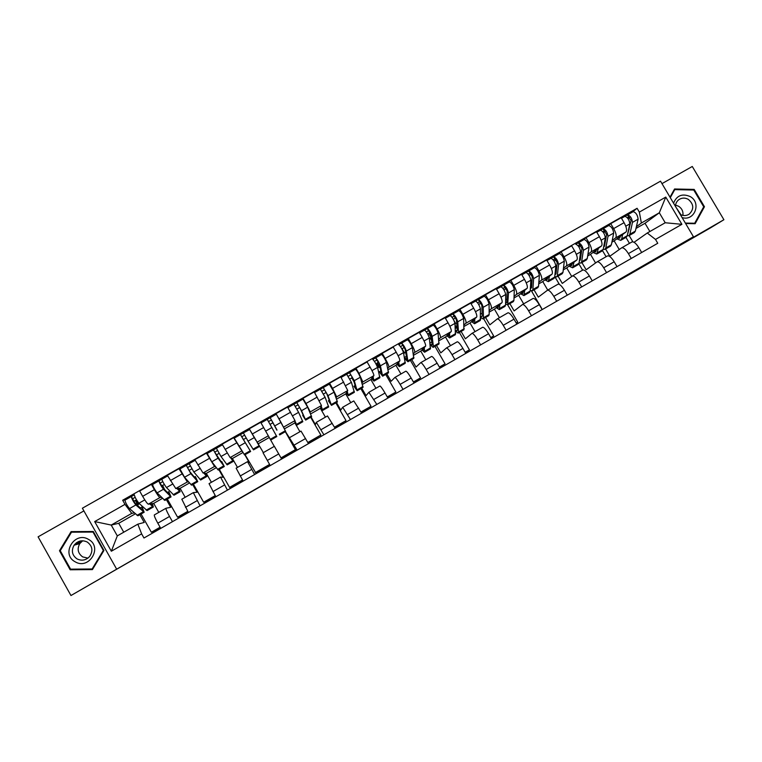 <?xml version="1.0" encoding="UTF-8"?>
<svg xmlns="http://www.w3.org/2000/svg" width="762" height="762" viewBox="0 0 762 762"><rect width="100%" height="100%" fill="white"/><g stroke="black" fill="none" stroke-linecap="round" stroke-linejoin="round"><path stroke-width="1.14" d="M386.572 413.614L364.274 426.882L386.572 413.614M75.895 544.687L76.552 542.677M458.229 372.523L435.159 386.086L458.162 372.399M693.43 236.725L679.152 245.478L723.9 219.723L710.689 227.762L70.961 595.522L693.43 236.725L660.521 181.165L82.382 508.216L116.434 568.776M411.537 399.259L386.363 414.166L411.537 399.259M416.185 396.564L436.588 384.839L416.185 396.564M83.896 510.911L38.1 536.839L70.961 595.522M723.9 219.723L692.277 166.478L661.978 183.632M172.469 521.656L169.535 516.465C166.973 511.835 165.783 509.102 165.964 508.283L154.324 514.931C154.095 515.788 155.248 518.541 157.81 523.18L160.744 528.38M161.506 497.376L159.963 497.548C159.048 497.138 157.191 494.509 154.381 489.661L142.646 496.338C145.466 501.186 147.361 503.796 148.333 504.177L153.695 503.377L158.791 512.378M142.646 496.338L139.646 491.023L151.381 484.365L152.781 484.346M154.324 514.931L166.021 508.244L170.717 507.292L166.354 499.577M179.327 517.722L178.822 516.827L177.594 517.198L167.316 499.024M154.381 489.661L151.381 484.365M200.044 505.844L193.338 492.633L181.823 499.215L188.395 512.521M180.108 468.84L178.984 468.697L167.326 475.317L175.774 488.537L180.108 488.318L185.185 497.291M181.775 499.243L193.377 492.614L197.044 492.242L192.691 484.556M205.111 502.93L204.607 502.044L203.664 502.244L193.405 484.146M188.585 481.955L187.338 481.946L178.984 468.697M220.523 477.098L209.045 483.651L215.865 496.767M207.245 453.428L206.407 453.133L194.824 459.705L203.044 473.002L206.34 473.364L211.417 482.298M227.428 490.128L220.532 477.088L223.199 477.288L218.846 469.63M230.734 488.232L229.562 487.394L219.313 469.363M215.494 466.668L214.522 466.458L206.407 453.133M254.632 474.526L247.536 461.658L236.134 468.173L243.145 481.117M234.22 438.131L233.639 437.674L222.142 444.208L230.124 457.571L232.41 458.505L237.477 467.401M236.134 468.173L247.555 461.648L249.193 462.429L244.84 454.8M256.194 473.631L245.069 454.676M242.259 451.533L233.639 437.674M281.645 459.029L274.368 446.322L263.042 452.79L270.243 465.572M274.272 446.37L260.69 422.319L249.269 428.806L263.366 452.609M274.368 446.322L263.042 452.799M285.493 431.606L297.151 450.132M276.377 414.261L283.874 427.901M281.149 458.143L295.513 449.904L285.34 431.702M295.513 449.904L296.008 450.79M308.486 443.627L301.019 431.092L289.77 437.521L301.019 431.092M299.933 431.711L294.884 422.891L294.999 420.605L287.56 407.07L276.215 413.509M311.067 417.024L315.392 424.577L316.316 422.348L323.888 434.797M302.866 399.145L302.981 398.326L305.953 403.508L310.286 411.89L310.058 412.794M307.981 442.751L320.859 435.035L310.667 417.252M320.554 435.54L321.059 436.416M335.147 428.339L327.489 415.957L316.316 422.348L327.489 415.957M325.422 417.138L320.383 408.356L321.469 405.527L314.249 391.925L302.981 398.326M336.471 402.527L340.795 410.061L342.69 407.27L350.444 419.567M329.194 384.2L329.565 383.229L332.537 388.401L336.661 396.869L336.128 397.888M334.642 427.463L346.015 420.614L335.832 402.888M345.453 421.262L345.958 422.138M361.626 413.147L353.787 400.926L342.69 407.27L353.787 400.926M350.758 402.66L345.719 393.906L347.758 390.544L340.757 376.876L329.565 383.229M361.712 388.125L366.027 395.63L368.884 392.297L376.819 404.432M355.349 369.351L355.978 368.246L358.94 373.39L362.855 381.943L362.036 383.096M361.121 412.28L371.018 406.279L360.845 388.62M370.189 407.079L370.694 407.946M387.934 398.059L385.029 393.03C382.41 388.591 380.705 386.248 379.914 385.991L368.894 392.297L379.914 385.991M375.923 388.277L370.894 379.552L373.885 375.656C374.009 374.685 372.732 371.818 370.056 367.065L367.094 361.931L355.978 368.246M386.791 373.818L391.106 381.286L394.916 377.428C395.764 377.638 397.507 379.962 400.126 384.381L403.031 389.401M381.333 354.606L382.21 353.349L385.172 358.473C387.829 363.226 389.068 366.103 388.877 367.113L387.782 368.417M387.429 397.192L395.859 392.039L385.705 374.437M394.773 392.982L395.278 393.849M414.061 383.067L411.166 378.057C408.537 373.647 406.775 371.351 405.87 371.161L394.916 377.428L405.87 371.161M400.936 373.98L395.916 365.293L399.831 360.874C400.079 359.835 398.869 356.94 396.211 352.196L393.259 347.081L382.21 353.349M411.718 359.597L416.023 367.046L420.767 362.645C421.738 362.798 423.539 365.065 426.168 369.465L429.054 374.466M407.156 339.947L408.27 338.557L411.232 343.662C413.871 348.405 415.042 351.311 414.728 352.387L413.366 353.825M413.556 382.2L420.538 377.876L410.404 360.35M419.205 378.962L419.71 379.828M440.017 368.179L437.131 363.188C434.492 358.797 432.673 356.549 431.654 356.425L420.776 362.645L431.654 356.425M425.787 359.778L420.776 351.12L425.615 346.177C425.977 345.081 424.844 342.157 422.205 337.423L419.252 332.327L408.27 338.557M436.483 345.472L440.788 352.882L446.456 347.967C447.532 348.053 449.389 350.282 452.028 354.654L454.914 359.635M432.797 325.393L434.169 323.86L437.112 328.946C439.741 333.67 440.846 336.604 440.407 337.747L438.788 339.338M439.522 367.313L445.065 363.817L434.95 346.348M431.654 340.671L430.282 338.309M443.484 365.036L443.989 365.903M465.811 353.387L462.915 348.415C460.277 344.053 458.4 341.843 457.276 341.786L446.465 347.967M450.485 345.662L445.484 337.042L451.228 331.584C451.704 330.422 450.637 327.47 448.018 322.755L445.065 317.678L434.169 323.86M461.096 331.432L465.392 338.814L471.973 333.385C473.164 333.394 475.078 335.585 477.726 339.938L480.603 344.9M458.276 310.925L459.886 309.267L462.829 314.325C465.449 319.049 466.477 322.002 465.925 323.212L464.039 324.936M465.306 352.53L469.449 349.834L459.343 332.432M456.609 327.727L455.114 325.164M467.62 351.206L468.116 352.063M491.423 338.69L488.537 333.737C485.899 329.394 483.956 327.231 482.717 327.241L471.983 333.375L482.717 327.241M475.031 331.632L470.03 323.04L476.669 317.087C477.269 315.859 476.269 312.887 473.659 308.172L470.716 303.114L459.886 309.267M485.556 317.478L489.842 324.841L497.329 318.887C498.624 318.84 500.596 320.983 503.244 325.317L506.13 330.251M483.594 296.561L485.442 294.761L488.385 299.809C490.976 304.514 491.947 307.496 491.28 308.762L489.137 310.639M490.928 337.833L493.671 335.937L483.584 318.602M480.851 313.915L480.565 313.43M491.604 337.442L492.1 338.299M516.874 324.088L513.998 319.154C511.35 314.839 509.349 312.715 508.006 312.791L497.338 318.887L508.006 312.791M499.415 317.697L494.424 309.134L501.948 302.685C502.672 301.39 501.729 298.39 499.139 293.694L496.205 288.655L485.442 294.761M509.864 303.609L514.14 310.944L522.522 304.495C523.923 304.381 525.951 306.476 528.609 310.791L531.485 315.706M508.74 282.283L510.826 280.349L513.769 285.379C516.341 290.074 517.246 293.084 516.465 294.418L514.064 296.428M516.322 323.145L517.75 322.135L507.673 304.857L508.492 292.932C507.473 288.998 505.854 286.417 503.634 285.178L500.92 286.731M542.163 309.582L539.286 304.667C536.629 300.371 534.581 298.294 533.124 298.428L522.532 304.486M523.656 303.848L518.665 295.313L527.075 288.369C527.904 287.017 527.028 283.988 524.456 279.302L521.522 274.282L510.826 280.349M534.019 289.827L538.296 297.132L547.545 290.189C549.059 290.017 551.145 292.075 553.803 296.351L556.679 301.257M533.733 268.091L536.048 266.033L538.982 271.043C541.544 275.73 542.382 278.759 541.487 280.159L538.839 282.302M541.677 308.41L531.419 290.855M567.28 295.17L564.413 290.274C561.756 286.007 559.641 283.969 558.089 284.169L547.554 290.189L558.089 284.169M547.735 290.074L542.763 281.578L552.031 274.149C552.964 272.729 552.164 269.681 549.602 265.005L546.678 260.004L536.048 266.033M558.022 276.13L562.289 283.416L572.414 275.977C574.034 275.739 576.167 277.759 578.834 282.016L581.701 286.903M558.565 253.994L561.108 251.812L564.042 256.804C566.585 261.471 567.357 264.538 566.356 265.986L563.461 268.272M559.384 284.397L554.784 276.558M592.245 280.854L589.378 275.977C586.711 271.729 584.549 269.729 582.882 269.996L572.424 275.968L582.882 269.996M571.719 276.463L566.709 267.929L576.824 260.023C577.872 258.547 577.129 255.47 574.586 250.803L571.662 245.821L561.108 251.812M581.882 262.519L586.14 269.777L597.122 261.852C598.837 261.557 601.037 263.528 603.704 267.767L606.571 272.634M583.235 239.992L586.007 237.677L588.931 242.649C591.464 247.307 592.169 250.403 591.055 251.908L587.921 254.337M582.597 270.158L578.882 263.814M617.039 266.633L614.182 261.776C611.505 257.537 609.286 255.584 607.524 255.908L597.132 261.852L607.524 255.908M595.56 262.966L590.502 254.365L601.466 245.983C602.628 244.44 601.942 241.344 599.418 236.687L596.494 231.734L586.007 237.677M605.59 248.993L609.848 256.223L621.668 247.821C623.487 247.469 625.735 249.403 628.412 253.622L631.269 258.47M607.752 226.076L610.743 223.637L613.667 228.59C616.182 233.239 616.829 236.353 615.601 237.925L612.229 240.478M606.104 256.727L602.561 250.708M641.68 252.498L638.823 247.66C636.146 243.449 633.87 241.535 632.012 241.916L621.687 247.821M619.249 249.526L614.153 240.878L625.945 232.039C627.212 230.438 626.593 227.314 624.078 222.666L621.163 217.732L610.743 223.637M614.153 240.878L611.896 242.173M590.502 254.365L587.654 255.984M566.709 267.929L563.261 269.891M542.763 281.578L538.715 283.883M518.665 295.313L514.017 297.971M494.424 309.134L489.147 312.144M470.03 323.04L464.125 326.403M445.484 337.042L438.95 340.766M420.776 351.12L413.604 355.216M395.916 365.293L388.087 369.751M370.894 379.552L362.417 384.391M345.719 393.906L336.575 399.126M320.383 408.356L310.563 413.957M294.884 422.891L284.378 428.882M269.215 437.521L258.308 443.741M242.907 452.523L232.41 458.505M216.275 467.706L206.34 473.364M189.471 482.984L180.108 488.318M162.477 498.367L153.695 503.377M134.255 512.893L131.74 513.378L111.214 525.066L117.31 535.886L137.827 524.17L144.218 522.446L139.846 514.702M135.312 513.855L118.729 523.303L111.214 525.066L94.678 521.579L124.987 504.358L131.74 513.378M118.729 523.303L123.749 532.209M137.827 524.17L141.637 533.876L111.347 551.221L94.678 521.579M634.06 242.297L647.271 233.01L665.216 222.752L659.321 212.779L641.366 223.009L639.347 212.103L637.089 208.283L122.663 500.234L124.987 504.358M639.347 212.103L665.769 197.091L681.895 224.323L655.501 239.439L647.271 233.01M141.637 533.876L143.97 538.01L657.758 243.269L655.501 239.439M93.297 531.495L71.104 531.619L59.484 550.745L70.152 569.786L92.421 569.595L103.946 550.44L93.297 531.495M685.609 223.523L695.135 223.704L704.459 206.731L694.182 189.414L674.561 188.986L670.008 197.187M649.881 231.524L645.014 223.285L659.321 212.779L665.769 197.091M641.366 223.009L636.375 226.714M645.014 223.285L635.984 228.438M629.155 235.553L632.86 241.821M153.372 532.609L152.867 531.714L151.362 532.238L141.065 514.007M125.263 499.967L122.663 500.234M632.108 212.246L637.089 208.283M160.096 527.228L151.362 532.238M152.867 531.714L160.239 527.485M629.46 243.373L625.935 237.392M178.822 516.827L187.89 511.626M204.607 502.044L215.36 495.872M230.229 487.347L242.64 480.231M255.689 472.745L269.738 464.687M187.747 511.378L177.594 517.198M162.63 485.461L164.354 484.48M215.217 495.624L203.664 502.244M188.995 470.468L191.814 468.868M242.497 479.974L229.562 487.394M216.227 454.99L219.085 453.371M269.596 464.439L255.299 472.64M243.269 439.617L246.164 437.969M295.551 449.561L281.007 457.895M270.148 424.339L273.044 422.691M320.859 435.035L307.838 442.503M296.894 409.127L299.714 407.527M346.015 420.614L334.499 427.215M323.459 394.03L326.203 392.468M371.018 406.279L360.978 412.032M349.853 379.019L351.815 377.914M395.859 392.039L387.287 396.945M376.076 364.122L376.695 363.769M420.538 377.876L413.423 381.962M445.065 363.817L439.379 367.074M469.449 349.834L465.172 352.282M493.671 335.937L490.785 337.595M517.75 322.135L516.236 323.002M111.347 551.221L117.31 535.886M665.216 222.752L681.895 224.323M70.152 569.786L71.742 569.157L92.783 568.985M60.398 550.478L59.484 550.745M693.344 190.024L694.182 189.414M703.355 207.474L704.459 206.731M392.516 410.213L399.488 406.279L392.497 410.185M424.567 391.83L415.138 397.354L424.567 391.83M137.265 505.111L138.627 504.339L136.293 500.215L133.674 501.225M150.705 503.825L152.067 504.825L151.933 503.634M153.257 507.054L147.114 510.559L138.894 503.234C136.369 499.948 134.845 497.148 134.322 494.824L131.312 496.538C131.816 498.862 133.34 501.672 135.874 504.958L144.17 512.235L142.075 506.921L142.913 510.045L142.18 509.692L134.798 502.815L132.607 498.777L135.15 497.329M152.41 503.568L153.324 507.016L149.762 503.958M140.294 507.93L142.075 506.921M144.094 512.274L137.941 515.788L129.483 508.587C126.921 505.32 125.397 502.51 124.92 500.158L131.293 496.548L124.92 500.158M138.627 504.339L137.598 504.482L135.255 500.329M137.598 504.482L136.97 504.835M132.598 498.777L131.359 496.51M164.63 489.537L162.544 485.289L161.277 485.537M177.67 488.442L178.889 489.528L178.66 488.394M180.089 491.738L173.974 495.233L166.459 487.556C164.049 484.213 162.516 481.432 161.858 479.193L167.669 475.907M179.041 488.375L180.146 491.709L176.898 488.48M167.411 492.481L168.812 491.69L169.793 494.709L169.154 494.319L162.363 487.137L160.153 483.127L162.782 481.632M160.153 483.127L158.906 480.879L161.849 479.203M168.812 491.69L171.05 496.9L163.459 489.261C161.039 485.927 159.506 483.137 158.867 480.889L158.906 480.879M170.993 496.929L164.868 500.424L157.115 492.871C154.667 489.547 153.133 486.756 152.524 484.489L158.858 480.908M163.239 488.071L161.677 485.308M204.445 473.154L205.54 474.335L205.207 473.24M206.75 476.536L200.654 480.012L193.834 471.983L189.214 463.667L195.158 460.296L186.271 465.344L190.852 473.669L197.758 481.66L195.367 476.555L195.948 479.041L189.738 471.573L187.519 467.582L190.233 466.039M205.502 473.269L206.788 476.507L203.854 473.088M194.358 477.126L195.367 476.555M197.71 481.689L191.605 485.175L184.547 477.26L179.937 468.935L186.233 465.363M187.519 467.582L186.271 465.344L179.937 468.935M75.067 561.746C89.002 570.424 103.089 547.002 88.563 539.42C74.705 530.723 60.493 554.117 75.067 561.746M77.048 558.908C81.753 561.137 85.944 560.327 89.64 556.489C93.278 550.821 92.488 546.002 87.249 542.039C82.125 539.696 77.734 540.753 74.076 545.211C71.114 550.726 72.095 555.298 77.048 558.908M82.696 540.772L79.8 543.573C76.914 548.945 77.876 553.393 82.696 556.908L87.935 558.127M75.714 544.735L76.333 542.83M71.504 532.19L93.012 532.067L103.327 550.421L92.154 568.976L70.59 569.157L60.255 550.716L71.504 532.19L93.44 531.743M93.545 531.933L93.012 532.067M103.832 550.24L103.327 550.421M93.012 568.604L92.154 568.976M78.838 543.839L80.486 540.963M676.104 207.474L681.018 214.827M682.066 217.541C694.496 221.694 701.773 202.73 690.172 196.548C682.257 193.234 676.713 195.453 673.56 203.187M680.218 214.427C683.362 216.027 686.372 215.922 689.239 214.132C694.201 209.093 693.877 204.168 688.267 199.349C685.009 197.596 681.895 197.691 678.904 199.625C676.694 201.292 675.542 203.559 675.475 206.407M682.914 215.408C683.371 211.522 681.942 208.474 678.618 206.254L675.561 205.14M670.293 197.663L674.751 189.624L693.763 190.033L703.717 206.807L694.687 223.247L685.343 223.076M673.798 190.348L674.751 189.624M694.011 223.685L694.687 223.247M231.019 457.933L232.01 459.238L231.562 458.162M233.239 461.42L227.162 464.887L221.018 456.505L216.379 448.247L222.475 444.789L213.427 449.923L218.065 458.191L224.285 466.535L221.752 461.524L222.571 463.868L214.703 452.142L217.503 450.552M231.762 458.238L233.258 461.41L230.619 457.772M214.703 452.142L213.446 449.913M221.123 461.886L221.752 461.524M224.257 466.544L218.18 470.011L211.807 461.753L207.169 453.476L213.427 449.932L207.169 453.476M250.946 431.749L254.003 437.093M257.708 443.036L259.547 446.408L253.498 449.866L248.031 441.141L243.364 432.921L249.688 429.539M259.547 446.408L257.013 442.227L268.348 435.788M255.927 440.417L249.574 429.406L240.449 434.588L250.641 451.495L241.706 436.807L244.583 435.169M241.706 436.807L240.449 434.588L234.229 438.121L240.44 434.588M250.622 451.504L244.573 454.952L234.22 438.121M276.997 430.054L270.177 417.709L276.33 414.214L281.026 422.367L285.674 431.502L279.673 434.931M276.844 430.139L270.177 417.709L276.339 414.204M268.557 421.557L271.434 419.919M263.128 426.596L261.899 424.444M270.796 439.998L276.816 436.559L267.262 419.367L270.177 417.709M303.228 415.109L302.695 415.414L304.228 417.319L300.314 408.689L296.789 402.603L302.924 399.117L307.638 407.222L311.629 416.7L305.676 420.091L301.504 410.708L296.809 402.593L302.924 399.117M302.695 415.414L305.657 420.11M295.294 406.365L298.056 404.793M294.951 421.462L295.618 422.977L294.923 422.015M294.913 422.215L296.847 425.139L302.828 421.719L298.609 412.356L293.913 404.231L287.893 407.66L293.913 404.231M296.847 425.139L294.97 421.062M290.884 412.88L289.531 410.528M293.922 404.231L296.789 402.603M329.279 400.269L328.384 400.774L330.137 402.546L326.774 393.64L323.24 387.591L329.317 384.143L334.07 392.182L337.414 401.984L331.518 405.355M328.384 400.774L331.48 405.374L327.984 395.64L323.259 387.572L329.336 384.124M321.859 391.277L324.507 389.773M321.012 406.708L321.507 408.222L320.764 407.365M322.755 410.347L328.679 406.975L325.107 397.278L320.383 389.201L314.582 392.506M320.659 407.622L322.726 410.366L321.202 406.213M314.573 392.497L323.24 387.591M353.959 381.638L351.72 377.752L352.235 377M355.159 385.524L353.911 386.239L355.921 388.591L355.883 387.868L353.054 378.695L349.501 372.685L355.578 369.227L349.548 372.656M353.911 386.239L357.14 390.735L354.282 380.676L349.539 372.656L346.691 374.275M357.197 390.706L363.036 387.372L360.321 377.238C358.712 373.561 357.13 370.884 355.578 369.227M348.244 376.285L350.777 374.847M346.872 392.001L347.224 393.554L346.405 392.773M348.491 395.668L354.349 392.325L351.425 382.305L346.681 374.275L341.09 377.457M346.224 393.078L348.444 395.697L347.234 391.411M353.054 378.695L352.111 377.066M379.838 366.627L378.895 367.589L379.933 366.998M378.895 367.589L376.599 363.607L378.381 362.14M380.876 370.875L379.276 371.789L381.419 374.056L381.467 373.294L379.162 363.855L375.599 357.864L381.638 354.435L375.656 357.835M379.276 371.789L382.638 376.19L380.409 365.817C378.876 362.093 377.285 359.435 375.637 357.835L372.808 359.445C374.437 361.055 376.028 363.722 377.571 367.427L379.867 377.771L374.056 381.086M382.705 376.152L388.496 372.847L386.41 362.398C384.905 358.673 383.315 356.016 381.638 354.435M374.456 361.398L376.876 360.026M372.561 377.38L372.78 378.99L371.885 378.266M371.618 378.619L373.99 381.124L373.094 376.685M379.466 366.836L377.152 362.836M403.698 353.473L405.689 352.33M406.422 356.321L404.479 357.426L406.756 359.616L406.879 358.797L405.098 349.101L401.526 343.148L407.537 339.728L401.593 343.11M404.479 357.426L405.041 358.94L407.965 361.74L406.356 351.044C404.936 347.282 403.336 344.643 401.574 343.119M408.051 361.693L413.785 358.416L412.328 347.653C410.928 343.881 409.327 341.243 407.537 339.728M405.136 349.301L404.098 347.52L401.879 348.872M400.498 346.605L402.812 345.291M398.088 362.845L398.174 364.512L397.192 363.845M399.45 366.598L405.213 363.312L403.536 352.654C402.107 348.891 400.507 346.253 398.755 344.71L401.526 343.148M396.84 364.246L399.374 366.636L398.774 362.064M405.622 351.958L404.336 352.682L402.031 348.691M404.336 352.682L403.689 353.435M429.454 338.814L431.111 337.442L428.806 333.47L427.711 334.089M430.12 343.9L431.93 345.262L432.13 344.405L430.863 334.451L427.282 328.527L433.264 325.126L427.368 328.479M429.987 342.89L431.806 341.862M430.263 344.976L433.13 347.386L433.387 346.3L432.14 336.375C430.825 332.575 429.225 329.946 427.339 328.489M433.226 347.329L438.922 344.081L438.074 333.004C436.769 329.184 435.169 326.565 433.264 325.126M428.806 333.47L429.901 332.28M426.368 331.918L428.568 330.66M423.443 348.396L423.396 350.129L422.339 349.52M424.691 352.196L430.397 348.939L429.339 337.966C428.006 334.166 426.406 331.537 424.539 330.079L419.576 332.899L424.539 330.079M421.91 349.968L424.596 352.254L424.291 347.529M424.567 330.07L427.282 328.527M431.111 337.442L429.397 338.423M455.505 330.213L456.943 331.003L457.229 330.108L456.457 319.888L452.866 314.001L458.819 310.62L452.961 313.954M455.371 328.432L457.029 327.489M455.6 331.375L458.143 333.118L458.495 331.984L457.762 321.802C456.543 317.954 454.933 315.335 452.933 313.963M458.257 333.051L463.887 329.832L463.648 318.449C462.448 314.592 460.839 311.982 458.819 310.62M453.409 319.469L455.39 317.468M452.066 317.316L454.162 316.125M448.637 334.042L448.466 335.832L447.332 335.28M449.77 337.89L455.419 334.67L454.971 323.383C453.742 319.545 452.133 316.925 450.152 315.535L445.399 318.24L450.152 315.535M446.818 335.775L449.666 337.957L449.647 333.089M450.18 315.525L452.866 314.001M455.028 324.098L455.666 323.469L454 320.602M455.666 323.469L455.009 323.85M480.651 316.421L481.803 316.83L482.156 315.897L481.889 305.429L478.288 299.571L484.213 296.208L478.393 299.514M480.584 314.068L482.089 313.211M480.689 317.687L482.994 318.935L483.441 317.754L483.203 307.315C482.089 303.428 480.47 300.828 478.365 299.523M483.118 318.868L488.699 315.678L489.175 314.487L489.061 303.99C487.956 300.095 486.347 297.494 484.213 296.208M478.793 304.667L480.736 302.809M477.593 302.809L479.584 301.685M473.669 319.783L473.373 321.631L472.164 321.135M474.688 323.679L480.289 320.478L480.441 308.886C479.308 305.01 477.698 302.409 475.602 301.095L471.049 303.686M471.564 321.669L474.564 323.745L474.831 318.735M475.631 301.085L478.288 299.571M505.587 302.581L506.501 302.752L506.93 301.771L507.159 291.055L503.549 285.236M505.644 299.799L506.987 299.028M505.558 303.952L507.683 304.857M507.825 304.771L513.359 301.619L513.931 300.361L514.302 289.627C513.302 285.683 511.683 283.102 509.445 281.883L503.663 285.169M504.034 290.027L505.939 288.293M502.958 288.407L504.844 287.331M498.538 305.61L498.129 307.524L496.834 307.076M499.443 309.553L504.996 306.381L505.539 305.152L505.739 294.494C504.711 290.57 503.091 287.979 500.891 286.741L496.529 289.217L500.891 286.741M496.157 307.648L499.31 309.629L499.862 304.476M530.333 288.731L531.543 287.741L532.267 276.777L528.638 270.996L534.505 267.653L528.771 270.92M530.533 285.617L531.733 284.931M530.238 290.227L532.219 290.855L532.867 289.57L533.61 278.635C532.686 274.663 531.066 272.101 528.733 270.929M532.371 290.77L537.858 287.636L538.524 286.331L539.382 275.349C538.486 271.367 536.858 268.805 534.505 267.653M529.142 275.52L531 273.901M528.161 274.091L529.942 273.082M523.246 291.532L522.722 293.503L521.351 293.103M524.046 295.513L529.552 292.379L530.19 291.094L530.885 280.187C529.942 276.225 528.323 273.653 526.009 272.482L521.846 274.844L526.009 272.482M520.598 293.722L523.904 295.599L524.732 290.303M526.047 272.463L528.638 270.996M554.917 274.911L556.003 273.796L557.212 262.595L553.574 256.842L559.413 253.517L553.717 256.756M555.269 271.52L556.317 270.929M554.746 276.53L556.603 276.949L557.336 275.606L558.575 264.433C557.746 260.423 556.108 257.87 553.679 256.775M556.765 276.854L562.204 273.748L562.966 272.396L564.309 261.166C563.499 257.146 561.87 254.603 559.413 253.517M554.098 261.137L555.898 259.623M553.202 259.871L554.879 258.918M547.802 277.539L547.154 279.568L545.716 279.216M548.497 281.569L553.955 278.454L554.679 277.12L555.86 265.976C555.022 261.976 553.393 259.413 550.964 258.308L547.002 260.566L550.964 258.308M544.878 279.883L548.335 281.664L549.44 276.225M551.002 258.299L553.574 256.842M579.33 261.118L580.311 259.937L581.997 248.507L578.339 242.773L584.159 239.468L578.501 242.687M579.853 257.518L580.739 257.013M579.072 262.871L580.825 263.119L581.663 261.728L583.368 250.327C582.635 246.269 580.996 243.735 578.463 242.707M581.006 263.023L586.397 259.947L587.254 258.547L589.064 247.078C588.359 243.021 586.721 240.487 584.159 239.468M578.91 246.878L580.654 245.45M578.082 245.735L579.653 244.84M572.205 263.633L571.443 265.719L569.919 265.414M572.795 267.71L578.196 264.624L579.015 263.242L580.673 251.86C579.93 247.812 578.291 245.269 575.767 244.231L578.339 242.773M569.014 266.128L572.614 267.805L573.986 262.242M603.58 247.364L604.466 246.174L606.619 234.496L602.961 228.8L608.743 225.514L603.123 228.705M604.276 243.602L605.018 243.183M603.237 249.269L604.904 249.384L605.828 247.945L608.009 236.306C607.371 232.21 605.723 229.686 603.085 228.724M605.104 249.279L610.438 246.231L611.381 244.773L613.677 233.077C613.058 228.981 611.41 226.457 608.743 225.514M603.561 232.734L605.247 231.381M602.799 231.696L604.266 230.857M596.456 249.812L595.579 251.965L593.979 251.708M596.932 253.937L602.294 250.879L603.199 249.441L605.333 237.83C604.685 233.744 603.037 231.21 600.408 230.248L596.817 232.286L600.408 230.248M592.998 252.46L596.741 254.041L598.38 248.336M600.446 230.229L602.961 228.8M627.84 233.572L631.088 220.589L627.412 214.922L633.174 211.645L627.593 214.817M628.545 229.781L629.136 229.438M620.925 240.249L626.231 237.22L627.24 235.734L628.831 235.734L629.85 234.248L632.489 222.371C631.946 218.246 630.298 215.732 627.545 214.836M629.041 235.62L634.336 232.6L635.365 231.096L638.118 219.17C637.594 215.036 635.946 212.522 633.174 211.645M628.078 218.684L629.688 217.418M627.355 217.742L628.736 216.96M620.544 236.087L619.563 238.287L617.887 238.077M616.829 238.868L620.725 240.363L621.706 238.897L622.621 234.525M621.706 238.897L627.24 235.734L629.831 223.885C629.279 219.761 627.631 217.246 624.888 216.351L621.497 218.284L624.888 216.351M624.935 216.332L627.412 214.922M599.418 236.687L588.931 242.649M574.586 250.803L564.042 256.804M549.602 265.005L538.982 271.043M524.456 279.302L513.769 285.379M499.139 293.694L488.385 299.809M473.659 308.172L462.829 314.325M448.018 322.755L437.112 328.946M422.205 337.423L411.232 343.662M396.211 352.196L385.172 358.473M370.056 367.065L358.94 373.39M343.729 382.038L332.537 388.401M317.221 397.097L305.953 403.508M290.532 412.271L279.187 418.719M263.671 427.539L252.251 434.035M236.62 442.913L225.123 449.447M209.388 458.391L197.815 464.972M181.975 473.974L170.326 480.603M624.078 222.666L613.667 228.59M625.945 232.039L615.601 237.925M601.466 245.983L591.055 251.908M614.182 261.776L603.704 267.767M576.824 260.023L566.356 265.986M589.378 275.977L578.834 282.016M552.031 274.149L541.487 280.159M564.413 290.274L553.803 296.351M527.075 288.369L516.465 294.418M539.286 304.667L528.609 310.791M501.948 302.685L491.28 308.762M513.998 319.154L503.244 325.317M476.669 317.087L465.925 323.212M488.537 333.737L477.726 339.938M451.228 331.584L440.407 337.747M462.915 348.415L452.028 354.654M425.615 346.177L414.728 352.387M437.131 363.188L426.168 369.465M399.831 360.874L388.877 367.113M411.166 378.057L400.126 384.381M373.885 375.656L362.855 381.943M385.029 393.03L373.923 399.393M347.758 390.544L336.661 396.869M358.721 408.099L347.539 414.509M321.469 405.527L310.286 411.89M332.232 423.272L320.973 429.72M294.999 420.605L283.75 427.015M305.572 438.541L294.237 445.037M278.73 453.914L267.319 460.448M241.525 451.075L230.124 457.571M251.708 469.392L240.22 475.974M214.522 466.458L203.044 473.002M224.504 484.975L212.931 491.604M187.338 481.946L175.774 488.537M197.11 500.672L185.461 507.34M159.963 497.548L148.333 504.177M169.535 516.465L157.81 523.18M638.823 247.66L628.412 253.622M146.19 510.111L152.429 506.549M138.894 503.234L144.78 499.891M136.989 515.36L143.237 511.797M129.483 508.587L135.874 504.958M173.165 494.728L179.365 491.195M166.459 487.556L172.441 484.156M164.02 499.939L170.231 496.395M157.115 492.871L163.459 489.261M199.958 479.441L206.121 475.936M193.834 471.983L199.901 468.525M190.881 484.622L197.053 481.108M184.547 477.26L190.852 473.669M78.162 542.163L76.991 544.373M77.295 544.287L79.124 541.334M226.581 464.258L232.696 460.772M221.018 456.505L227.181 452.999M217.561 469.411L223.685 465.906M211.807 461.753L218.065 458.191M253.022 449.18L259.109 445.713M248.031 441.141L254.241 437.607M244.059 454.295L250.155 450.818M238.877 446.351L245.097 442.808M279.302 434.188L285.34 430.749M274.863 425.872L281.026 422.367M270.396 439.274L276.444 435.816M265.767 431.044L271.948 427.53M267.262 419.357L261.09 422.862L267.262 419.367M305.4 419.31L311.401 415.881M301.504 410.708L307.638 407.222M296.551 424.348L302.562 420.919M292.532 415.814L298.609 412.356M331.327 404.517L337.29 401.117M327.984 395.64L334.07 392.182M322.536 409.527L328.508 406.117M319.192 400.65L325.107 397.278M357.092 389.82L363.017 386.439M354.282 380.676L360.321 377.238M348.358 394.802L354.292 391.42M345.672 385.572L351.425 382.305M382.686 375.218L388.572 371.866M380.409 365.817L386.41 362.398M374.009 380.171L379.905 376.809M371.98 370.608L377.571 367.427M408.118 360.712L413.966 357.378M406.356 351.044L412.328 347.653M399.498 365.636L405.355 362.293M398.116 355.74L403.536 352.654M433.387 346.3L439.198 342.986M432.14 336.375L438.074 333.004M424.825 351.187L430.644 347.872M424.072 340.966L429.339 337.966M458.495 331.984L464.268 328.689M457.762 321.802L463.648 318.449M449.99 336.833L455.771 333.537M449.866 326.288L454.971 323.383M483.441 317.754L489.175 314.487M483.203 307.315L489.061 303.99M474.983 322.574L480.736 319.297M475.488 311.706L480.441 308.886M508.235 303.619L513.931 300.361M508.492 292.932L514.302 289.627M499.824 308.41L505.539 305.152M500.948 297.228L505.739 294.494M532.867 289.57L538.524 286.331M533.61 278.635L539.382 275.349M524.513 294.332L530.19 291.094M526.237 282.835L530.885 280.187M557.336 275.606L562.966 272.396M558.575 264.433L564.309 261.166M549.04 280.34L554.679 277.12M551.364 268.538L555.86 265.976M581.663 261.728L587.254 258.547M583.368 250.327L589.064 247.078M573.415 266.433L579.015 263.242M576.329 254.327L580.673 251.86M605.828 247.945L611.381 244.773M608.009 236.306L613.677 233.077M597.637 252.622L603.199 249.441M601.132 240.22L605.333 237.83M629.85 234.248L635.365 231.096M632.489 222.371L638.118 219.17M625.773 226.19L629.831 223.885M632.012 241.916L621.668 247.821M220.532 477.088L209.045 483.651M457.276 341.786L446.456 347.967M533.124 298.428L522.522 304.495M161.858 479.193L167.659 475.898M152.524 484.489L158.867 480.889M79.8 543.573L74.076 545.211M341.09 377.447L346.681 374.275M471.049 303.676L475.602 301.095M503.634 285.178L509.445 281.883"/></g></svg>
